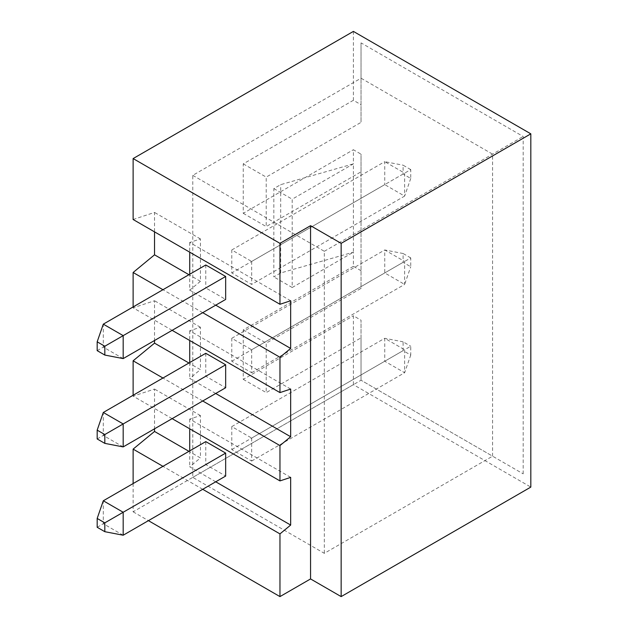 <?xml version="1.0" encoding="UTF-8"?>
<svg xmlns="http://www.w3.org/2000/svg" width="628" height="628" viewBox="0 0 628 628"><rect width="100%" height="100%" fill="white"/><g stroke="black" fill="none" stroke-linecap="round" stroke-linejoin="round"><path stroke-width="0.47" stroke-dasharray="3.14 2.35" d="M523.179 473.85L523.179 136.488L361.037 42.877L361.037 122.366L361.037 78.202L492.58 154.15L492.58 456.187L361.037 380.238L523.179 473.85L492.58 456.187L324.323 553.331L192.78 477.382L192.78 175.345L361.037 78.202L361.037 42.877M353.391 31.4L353.391 100.284L361.037 104.703M133.12 483.56L133.12 511.82L353.391 384.65L530.825 487.093M353.391 384.65L353.391 315.766L361.037 320.186L361.037 380.238L361.037 337.848L266.201 392.602L266.201 343.147L361.037 288.393L361.037 171.821L266.201 226.567L266.201 177.112L361.037 122.366M361.037 270.731L353.391 266.311L353.391 252.181L280.685 272.96L273.847 276.909L273.847 188.596L280.685 184.648L353.391 163.869L353.391 252.181L292.201 287.506L292.201 199.194L353.391 163.869L353.391 149.739L361.037 154.158L361.037 288.393M133.12 306.935L133.12 307.814L154.535 300.749L154.535 340.494M133.12 219.502L154.535 212.437L154.535 231.865M353.391 100.284L243.256 163.869L243.256 213.324L353.391 149.739M353.391 266.311L243.256 329.896L243.256 379.351L353.391 315.766M133.12 395.248L133.12 396.135L154.535 389.07L154.535 428.806M192.78 477.382L361.037 380.238M192.78 175.345L324.323 251.294L324.323 553.331M324.323 251.294L523.179 136.488M251.671 349.765L251.671 372.726L231.779 361.249L231.779 338.288L251.671 349.765L410.751 257.92L410.751 266.751L403.098 262.339L403.098 253.508L410.751 257.92M251.671 438.077L251.671 461.038L231.779 449.562L231.779 426.6L251.671 438.077L404.628 349.765L384.744 338.288L384.744 361.249L404.628 372.726L404.628 349.765L410.751 346.232L410.751 355.063L403.098 350.652L403.098 341.82L410.751 346.232M251.671 261.452L251.671 284.413L231.779 272.937L231.779 249.975L251.671 261.452L410.751 169.607L410.751 178.438L403.098 174.027L403.098 165.195L410.751 169.607M361.037 171.821L361.037 154.158M202.718 400.986L162.95 378.025M172.127 418.648L133.12 396.135M280.685 272.96L280.685 184.648M133.12 511.82L148.42 520.651M202.718 489.298L162.95 466.337M273.847 188.596L292.201 199.194M292.201 287.506L273.847 276.909M361.037 337.848L361.037 320.186M243.256 379.351L266.201 392.602M243.256 329.896L266.201 343.147M290.67 389.062L189.719 330.775L200.426 327.243L200.426 369.633L188.95 363.015M200.426 327.243L154.535 300.749M215.718 393.481L189.719 378.464L200.426 369.633M189.719 330.775L189.719 340.494M189.719 362.568L189.719 378.464M290.67 477.374L189.719 419.088L200.426 415.563L200.426 457.953L188.95 451.328M200.426 415.563L154.535 389.07M215.718 481.794L189.719 466.785L200.426 457.953M189.719 419.088L189.719 428.806M189.719 450.88L189.719 466.785M205.78 441.61L205.78 464.571L225.664 476.055M205.78 353.297L205.78 376.258L225.664 387.743M97.175 527.277L103.298 523.744L103.298 500.783M123.182 535.221L103.298 523.744L205.78 464.571M251.671 461.038L404.628 372.726L410.751 355.063M231.779 449.562L403.098 350.652M231.779 426.6L384.744 338.288L403.098 341.82M97.175 438.964L103.298 435.432L103.298 412.47M123.182 446.908L103.298 435.432L205.78 376.258M251.671 372.726L404.628 284.413L404.628 261.452L384.744 249.975L384.744 272.937L404.628 284.413L410.751 266.751M231.779 361.249L403.098 262.339M231.779 338.288L384.744 249.975L403.098 253.508M97.175 350.652L103.298 347.119L103.298 324.158M123.182 358.596L103.298 347.119L205.78 287.946L225.664 299.43M205.78 264.985L205.78 287.946M290.67 300.749L189.719 242.463L200.426 238.93L200.426 281.32L189.719 290.152L189.719 274.255M189.719 242.463L189.719 252.181M410.751 178.438L404.628 196.101L404.628 173.14L384.744 161.663L403.098 165.195M403.098 174.027L384.744 184.624L404.628 196.101L251.671 284.413M231.779 249.975L384.744 161.663L384.744 184.624L231.779 272.937M215.718 305.169L189.719 290.152M200.426 238.93L154.535 212.437M200.426 281.32L188.95 274.703M202.718 312.673L162.95 289.712M172.127 330.336L133.12 307.814M243.256 163.869L266.201 177.112M243.256 213.324L266.201 226.567"/><path stroke-width="0.94" d="M341.153 243.35L310.562 225.688L279.962 243.35L279.962 304.282L133.12 219.502L133.12 158.57L353.391 31.4L530.825 133.843L530.825 487.093L341.153 596.6L341.153 243.35L530.825 133.843M341.153 596.6L310.562 578.938L310.562 225.688M279.962 304.282L290.67 300.749L290.67 348.438L279.962 357.269L202.718 312.673M310.562 578.938L279.962 596.6L279.962 533.894L290.67 525.063L290.67 477.374L279.962 480.907L279.962 445.582L290.67 436.75L290.67 389.062L279.962 392.594L279.962 357.269M154.535 340.494L154.535 343.147L133.12 360.802L133.12 395.248M154.535 231.865L154.535 254.827L133.12 272.489L133.12 306.935M154.535 428.806L154.535 431.46L133.12 449.122L133.12 483.56M279.962 445.582L202.718 400.986M162.95 378.025L133.12 360.802M279.962 480.907L172.127 418.648M148.42 520.651L279.962 596.6M279.962 533.894L202.718 489.298M162.95 466.337L133.12 449.122M188.95 363.015L154.535 343.147M290.67 436.75L215.718 393.481M189.719 340.494L189.719 362.568M188.95 451.328L154.535 431.46M290.67 525.063L215.718 481.794M189.719 428.806L189.719 450.88M104.821 531.688L123.182 535.221L225.664 476.055L225.664 453.094L205.78 441.61L103.298 500.783L97.175 518.445L97.175 527.277L104.821 531.688L104.821 522.857L97.175 518.445M104.821 443.376L123.182 446.908L225.664 387.743L225.664 364.782L205.78 353.297L103.298 412.47L97.175 430.133L97.175 438.964L104.821 443.376L104.821 434.545L97.175 430.133M103.298 500.783L123.182 512.26L123.182 535.221M225.664 453.094L104.821 522.857M103.298 412.47L123.182 423.947L123.182 446.908M225.664 364.782L104.821 434.545M97.175 350.652L104.821 355.063L104.821 346.232L97.175 341.82L97.175 350.652M104.821 346.232L123.182 335.635L103.298 324.158L97.175 341.82M104.821 355.063L123.182 358.596L225.664 299.43L225.664 276.469L205.78 264.985L103.298 324.158M225.664 276.469L123.182 335.635L123.182 358.596M189.719 252.181L189.719 274.255M290.67 348.438L215.718 305.169M133.12 158.57L279.962 243.35M188.95 274.703L154.535 254.827M162.95 289.712L133.12 272.489M279.962 392.594L172.127 330.336"/></g></svg>
